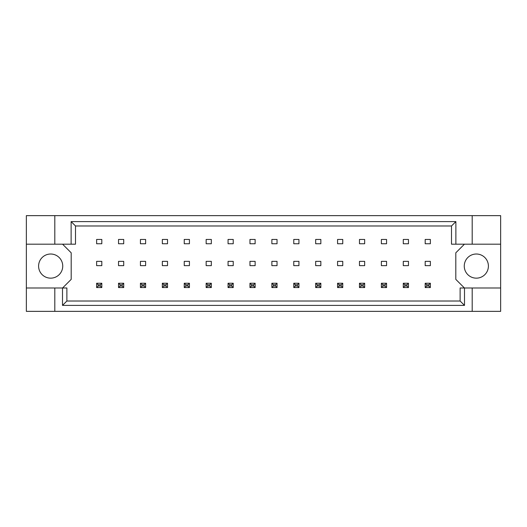 <?xml version="1.0" encoding="UTF-8"?>
<svg xmlns="http://www.w3.org/2000/svg" width="527" height="527" viewBox="0 0 527 527"><rect width="100%" height="100%" fill="white"/><g stroke="black" fill="none" stroke-linecap="round" stroke-linejoin="round"><path stroke-width="0.79" d="M62.739 266.089A12.075 12.075 0 0 1 50.671 278.157A12.075 12.075 0 0 1 38.596 266.089A12.075 12.075 0 0 1 50.671 254.014A12.075 12.075 0 0 1 62.739 266.089M488.404 266.089A12.075 12.075 0 0 1 476.329 278.157A12.075 12.075 0 0 1 464.261 266.089A12.075 12.075 0 0 1 476.329 254.014A12.075 12.075 0 0 1 488.404 266.089M26.35 244.185L54.808 244.185L54.808 215.642L26.35 215.642L26.35 287.992L66.883 287.992L66.883 301.016L460.117 301.016L460.117 287.992L464.498 287.992L464.498 305.397L62.502 305.397L62.502 287.992M123.713 261.346L118.535 261.346L118.535 265.654L123.713 265.654L123.713 261.346M123.713 239.442L118.535 239.442L118.535 243.751L123.713 243.751L123.713 239.442M101.81 261.346L96.632 261.346L96.632 265.654L101.81 265.654L101.81 261.346M101.81 239.442L96.632 239.442L96.632 243.751L101.81 243.751L101.81 239.442M62.568 287.992L71.191 279.369L71.191 252.808L62.568 244.185M464.432 244.185L455.809 252.808L455.809 279.369L464.432 287.992M145.617 243.751L145.617 239.442L140.439 239.442L140.439 243.751L145.617 243.751M167.52 243.751L167.52 239.442L162.342 239.442L162.342 243.751L167.52 243.751M189.424 243.751L189.424 239.442L184.246 239.442L184.246 243.751L189.424 243.751M211.327 243.751L211.327 239.442L206.156 239.442L206.156 243.751L211.327 243.751M233.23 243.751L233.23 239.442L228.059 239.442L228.059 243.751L233.23 243.751M255.134 243.751L255.134 239.442L249.963 239.442L249.963 243.751L255.134 243.751M277.037 243.751L277.037 239.442L271.866 239.442L271.866 243.751L277.037 243.751M298.941 243.751L298.941 239.442L293.77 239.442L293.77 243.751L298.941 243.751M320.844 243.751L320.844 239.442L315.673 239.442L315.673 243.751L320.844 243.751M342.754 243.751L342.754 239.442L337.576 239.442L337.576 243.751L342.754 243.751M364.658 243.751L364.658 239.442L359.48 239.442L359.48 243.751L364.658 243.751M386.561 243.751L386.561 239.442L381.383 239.442L381.383 243.751L386.561 243.751M408.465 243.751L408.465 239.442L403.287 239.442L403.287 243.751L408.465 243.751M430.368 243.751L430.368 239.442L425.19 239.442L425.19 243.751L430.368 243.751M145.617 265.654L145.617 261.346L140.439 261.346L140.439 265.654L145.617 265.654M167.52 265.654L167.52 261.346L162.342 261.346L162.342 265.654L167.52 265.654M189.424 265.654L189.424 261.346L184.246 261.346L184.246 265.654L189.424 265.654M211.327 265.654L211.327 261.346L206.156 261.346L206.156 265.654L211.327 265.654M233.23 265.654L233.23 261.346L228.059 261.346L228.059 265.654L233.23 265.654M255.134 265.654L255.134 261.346L249.963 261.346L249.963 265.654L255.134 265.654M277.037 265.654L277.037 261.346L271.866 261.346L271.866 265.654L277.037 265.654M298.941 265.654L298.941 261.346L293.77 261.346L293.77 265.654L298.941 265.654M320.844 265.654L320.844 261.346L315.673 261.346L315.673 265.654L320.844 265.654M342.754 265.654L342.754 261.346L337.576 261.346L337.576 265.654L342.754 265.654M364.658 265.654L364.658 261.346L359.48 261.346L359.48 265.654L364.658 265.654M386.561 265.654L386.561 261.346L381.383 261.346L381.383 265.654L386.561 265.654M408.465 265.654L408.465 261.346L403.287 261.346L403.287 265.654L408.465 265.654M430.368 265.654L430.368 261.346L425.19 261.346L425.19 265.654L430.368 265.654M26.35 287.992L26.35 311.358L500.65 311.358L500.65 215.642L472.192 215.642L472.192 244.185L451.494 244.185L451.494 225.984L75.506 225.984L75.506 244.185L71.125 244.185L71.125 221.603L455.875 221.603L455.875 244.185M472.192 311.358L472.192 287.992L500.65 287.992M54.808 215.642L472.192 215.642M54.808 244.185L71.125 244.185M54.808 311.358L54.808 287.992M472.192 287.992L464.498 287.992M500.65 244.185L472.192 244.185M464.498 305.397L460.117 301.016M62.502 305.397L66.883 301.016M71.125 221.603L75.506 225.984M455.875 221.603L451.494 225.984M98.187 284.797L98.187 286.009L100.255 286.009L100.255 284.797L98.187 284.797L96.632 283.249L101.81 283.249L100.255 284.797M101.81 283.249L101.81 287.558L100.255 286.009M98.187 286.009L96.632 287.558L96.632 283.249M101.81 287.558L96.632 287.558M120.09 284.797L120.09 286.009L122.159 286.009L122.159 284.797L120.09 284.797L118.535 283.249L123.713 283.249L122.159 284.797M123.713 283.249L123.713 287.558L122.159 286.009M120.09 286.009L118.535 287.558L118.535 283.249M123.713 287.558L118.535 287.558M141.994 284.797L141.994 286.009L144.062 286.009L144.062 284.797L141.994 284.797L140.439 283.249L145.617 283.249L144.062 284.797M145.617 283.249L145.617 287.558L144.062 286.009M141.994 286.009L140.439 287.558L140.439 283.249M145.617 287.558L140.439 287.558M185.8 284.797L185.8 286.009L187.869 286.009L187.869 284.797L185.8 284.797L184.246 283.249L189.424 283.249L187.869 284.797M189.424 283.249L189.424 287.558L187.869 286.009M185.8 286.009L184.246 287.558L184.246 283.249M189.424 287.558L184.246 287.558M229.607 284.797L229.607 286.009L231.676 286.009L231.676 284.797L229.607 284.797L228.059 283.249L233.23 283.249L231.676 284.797M233.23 283.249L233.23 287.558L231.676 286.009M229.607 286.009L228.059 287.558L228.059 283.249M233.23 287.558L228.059 287.558M273.414 284.797L273.414 286.009L275.489 286.009L275.489 284.797L273.414 284.797L271.866 283.249L277.037 283.249L275.489 284.797M277.037 283.249L277.037 287.558L275.489 286.009M273.414 286.009L271.866 287.558L271.866 283.249M277.037 287.558L271.866 287.558M163.897 284.797L163.897 286.009L165.965 286.009L165.965 284.797L163.897 284.797L162.342 283.249L167.52 283.249L165.965 284.797M167.52 283.249L167.52 287.558L165.965 286.009M163.897 286.009L162.342 287.558L162.342 283.249M167.52 287.558L162.342 287.558M207.704 284.797L207.704 286.009L209.772 286.009L209.772 284.797L207.704 284.797L206.156 283.249L211.327 283.249L209.772 284.797M211.327 283.249L211.327 287.558L209.772 286.009M207.704 286.009L206.156 287.558L206.156 283.249M211.327 287.558L206.156 287.558M251.511 284.797L251.511 286.009L253.586 286.009L253.586 284.797L251.511 284.797L249.963 283.249L255.134 283.249L253.586 284.797M255.134 283.249L255.134 287.558L253.586 286.009M251.511 286.009L249.963 287.558L249.963 283.249M255.134 287.558L249.963 287.558M295.324 284.797L295.324 286.009L297.393 286.009L297.393 284.797L295.324 284.797L293.77 283.249L298.941 283.249L297.393 284.797M298.941 283.249L298.941 287.558L297.393 286.009M295.324 286.009L293.77 287.558L293.77 283.249M298.941 287.558L293.77 287.558M317.228 284.797L317.228 286.009L319.296 286.009L319.296 284.797L317.228 284.797L315.673 283.249L320.844 283.249L319.296 284.797M320.844 283.249L320.844 287.558L319.296 286.009M317.228 286.009L315.673 287.558L315.673 283.249M320.844 287.558L315.673 287.558M361.035 284.797L361.035 286.009L363.103 286.009L363.103 284.797L361.035 284.797L359.48 283.249L364.658 283.249L363.103 284.797M364.658 283.249L364.658 287.558L363.103 286.009M361.035 286.009L359.48 287.558L359.48 283.249M364.658 287.558L359.48 287.558M404.841 284.797L404.841 286.009L406.91 286.009L406.91 284.797L404.841 284.797L403.287 283.249L408.465 283.249L406.91 284.797M408.465 283.249L408.465 287.558L406.91 286.009M404.841 286.009L403.287 287.558L403.287 283.249M408.465 287.558L403.287 287.558M339.131 284.797L339.131 286.009L341.2 286.009L341.2 284.797L339.131 284.797L337.576 283.249L342.754 283.249L341.2 284.797M342.754 283.249L342.754 287.558L341.2 286.009M339.131 286.009L337.576 287.558L337.576 283.249M342.754 287.558L337.576 287.558M382.938 284.797L382.938 286.009L385.006 286.009L385.006 284.797L382.938 284.797L381.383 283.249L386.561 283.249L385.006 284.797M386.561 283.249L386.561 287.558L385.006 286.009M382.938 286.009L381.383 287.558L381.383 283.249M386.561 287.558L381.383 287.558M426.745 284.797L426.745 286.009L428.813 286.009L428.813 284.797L426.745 284.797L425.19 283.249L430.368 283.249L428.813 284.797M430.368 283.249L430.368 287.558L428.813 286.009M426.745 286.009L425.19 287.558L425.19 283.249M430.368 287.558L425.19 287.558"/></g></svg>
